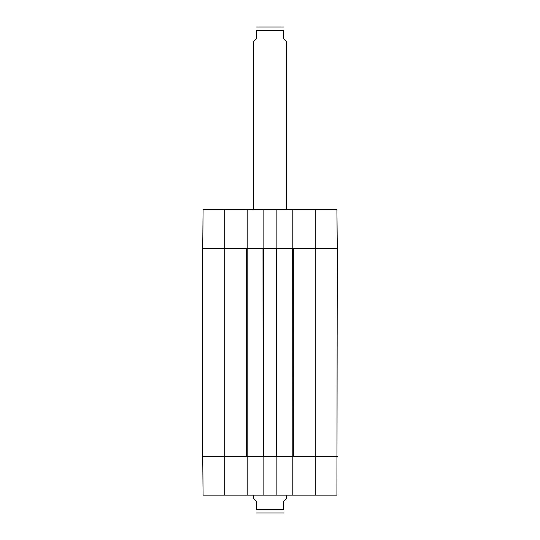 <?xml version="1.0" encoding="UTF-8"?>
<svg xmlns="http://www.w3.org/2000/svg" width="540" height="540" viewBox="0 0 540 540"><rect width="100%" height="100%" fill="white"/><g stroke="black" fill="none" stroke-linecap="round" stroke-linejoin="round"><path stroke-width="0.81" d="M315.306 209.594L315.306 456.435L337.271 456.435L293.341 456.435L293.341 248.306L337.271 248.306L336.933 209.594L292.788 209.594L292.788 248.306L337.271 248.306L336.933 495.153L276.865 495.153L276.865 456.435L263.135 456.435L263.135 495.153L276.865 495.153M247.212 209.594L203.067 209.594L202.73 248.306L247.212 248.306L247.212 209.594L263.135 209.594L263.135 248.306L276.865 248.306L276.865 209.594L263.135 209.594M276.865 209.594L292.788 209.594M224.694 495.153L224.694 248.306L202.73 248.306L202.73 456.435L224.694 456.435L202.73 456.435L203.067 495.153L247.212 495.153L247.212 456.435L224.694 456.435L246.659 456.435L246.659 248.306L224.694 248.306L224.694 209.594M315.306 495.153L315.306 456.435L292.788 456.435L292.788 495.153M263.135 495.153L247.212 495.153M247.212 456.435L247.212 248.306M247.347 248.306L263 248.306L263.135 456.435M263.682 248.306L276.318 248.306L276.318 456.435L263.682 456.435L263.682 248.306M276.865 456.435L276.865 248.306M277 248.306L292.653 248.306L292.788 456.435M292.653 456.435L277 456.435M263 456.435L247.347 456.435M253.523 495.153L253.523 498.447L256.271 501.194L256.271 509.706C256.271 514.532 256.271 514.532 256.271 509.706L283.73 509.706C283.73 514.532 283.73 514.532 283.73 509.706L283.73 501.194L286.477 498.447L286.477 495.153M283.73 512.953L256.271 512.953M286.477 209.594L286.477 41.553L283.73 38.806L283.73 30.294C283.73 25.468 283.73 25.468 283.73 30.294L256.271 30.294L256.271 38.806L253.523 41.553L253.523 209.594M256.271 30.294C256.271 25.468 256.271 25.468 256.271 30.294M283.73 27.047L256.271 27.047M258.95 27L281.05 27"/></g></svg>
